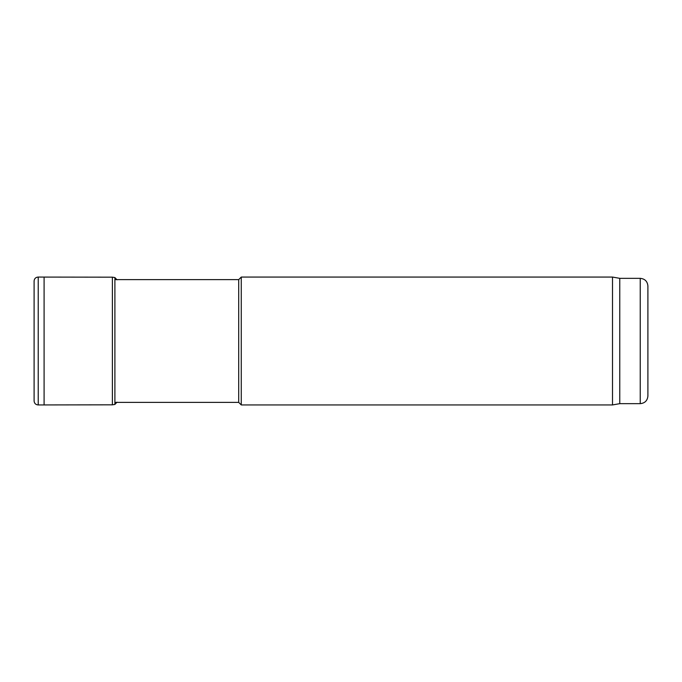 <?xml version="1.0" encoding="UTF-8"?>
<svg xmlns="http://www.w3.org/2000/svg" width="682" height="682" viewBox="0 0 682 682"><rect width="100%" height="100%" fill="white"/><g stroke="black" fill="none" stroke-linecap="round" stroke-linejoin="round"><path stroke-width="1.02" d="M241.266 277.062L241.266 404.938L612.513 404.938L612.513 277.062L241.266 277.062L238.709 279.62L238.709 402.38L241.266 404.938M612.513 404.938L619.768 403.659L619.768 278.341L612.513 277.062M619.768 278.341L640.228 278.341C644.891 278.802 647.448 281.359 647.9 286.014L647.9 395.986C647.448 400.641 644.891 403.198 640.228 403.659L640.228 278.341M114.9 279.62L238.709 279.62M34.1 281.069L34.1 401.059C34.381 403.463 35.754 404.758 38.226 404.946L38.226 277.054C35.754 277.242 34.381 278.537 34.1 280.941L34.1 401.059M117.023 279.825L114.9 277.565L112.385 277.173L112.385 404.827L38.226 404.946M112.385 277.173L44.091 277.08L44.091 404.92M114.9 277.565L114.9 404.435L112.385 404.827M619.768 403.659L640.228 403.659M114.9 402.38L238.709 402.38M44.091 277.08L38.226 277.054M114.9 404.435L117.023 402.175"/></g></svg>
